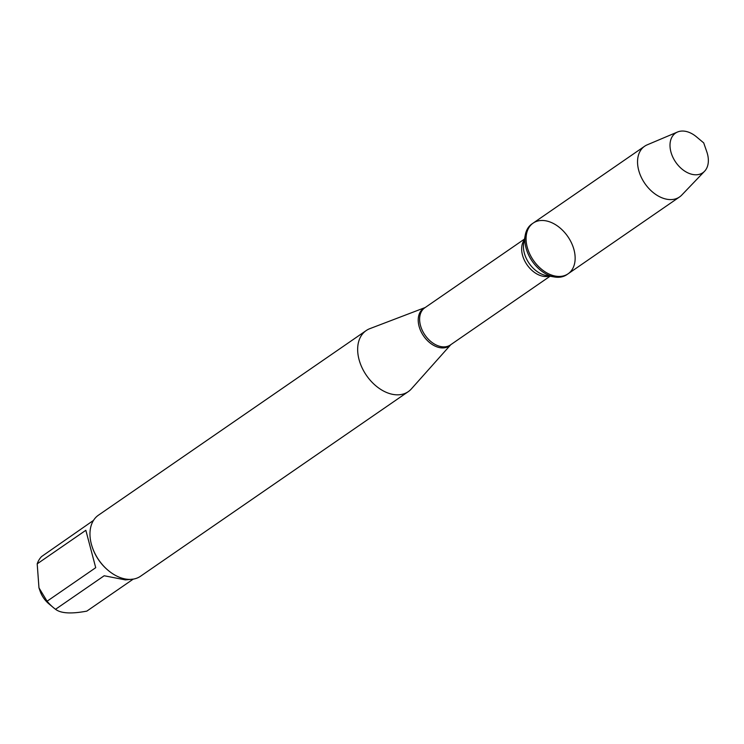 <?xml version="1.0" encoding="UTF-8"?>
<svg xmlns="http://www.w3.org/2000/svg" width="744" height="744" viewBox="0 0 744 744"><rect width="100%" height="100%" fill="white"/><g stroke="black" fill="none" stroke-linecap="round" stroke-linejoin="round"><path stroke-width="1.12" d="M531.923 223.944A30.783 20.916 55.4 0 0 525.301 234.844A30.783 20.916 55.4 0 0 554.345 276.963A30.783 20.916 55.4 0 0 566.881 274.638L568.091 273.801A30.783 20.916 -124.6 0 1 533.392 260.335A30.783 20.916 -124.6 0 1 533.141 223.116A30.783 20.916 -124.6 0 1 543.222 220.503A30.783 20.916 -124.6 0 1 571.541 243.046A30.783 20.916 -124.6 0 1 568.091 273.801A30.783 20.916 55.4 0 1 558 276.415A30.783 20.916 55.4 0 1 529.691 253.871A30.783 20.916 55.4 0 1 533.141 223.116L531.923 223.944M450.808 344.677L411.367 388.907A37.088 25.194 -124.6 0 1 408.261 391.651A37.088 25.194 -124.6 0 1 396.106 394.794A37.088 25.194 -124.6 0 1 362.002 367.648A37.088 25.194 -124.6 0 1 366.16 330.596A37.088 25.194 -124.6 0 1 369.824 328.662L425.196 307.523M366.16 330.596L98.468 515.164A37.088 25.194 55.4 0 0 92.368 547.407A37.088 25.194 55.4 0 0 108.261 570.462A37.088 25.194 55.4 0 0 128.424 579.362A37.088 25.194 55.4 0 0 140.57 576.219L408.261 391.651M132.925 579.334L86.825 611.122C71.285 614.033 60.859 613.428 55.54 609.289A35.6 24.189 -124.6 0 1 53.401 607.606L48.881 603.821A20.553 13.959 -124.6 0 1 40.074 591.052L38.967 587.844L37.2 563.85A35.6 24.189 -124.6 0 1 41.599 556.54L93.493 520.4M53.401 607.606A35.6 24.189 -124.6 0 1 47.077 601.226L95.716 567.691L85.839 530.305L37.2 563.85M47.077 601.226L38.967 587.844M133.688 579.055L125.355 579.892L104.179 575.754L55.54 609.289M92.368 547.407L92.554 547.956A35.6 24.189 55.4 0 0 107.815 570.09L108.261 570.462M677.524 132.013L647.159 144.857A30.783 20.916 55.4 0 0 644.602 146.261A30.783 20.916 55.4 0 0 641.151 177.016A30.783 20.916 55.4 0 0 669.461 199.559A30.783 20.916 55.4 0 0 679.551 196.955A30.783 20.916 55.4 0 0 681.774 195.058L704.577 171.25A24.059 16.349 -124.6 0 1 694.952 174.766A24.059 16.349 -124.6 0 1 672.167 155.645A24.059 16.349 -124.6 0 1 677.524 132.013A24.059 16.349 -124.6 0 1 683.411 131.065A24.059 16.349 -124.6 0 1 696.486 136.85L703.712 142.895L706.8 151.804A24.059 16.349 -124.6 0 1 704.577 171.25M450.762 344.714A22.748 15.457 -124.6 0 1 441.797 347.904A22.748 15.457 -124.6 0 1 420.314 329.955A22.748 15.457 -124.6 0 1 425.149 307.56M524.492 239.066L424.796 307.802A22.562 15.326 55.4 0 0 424.982 335.079A22.562 15.326 55.4 0 0 450.408 344.946L550.104 276.21M549.323 276.071A22.562 15.326 -124.6 0 1 527.003 264.743A22.562 15.326 -124.6 0 1 524.343 239.847M525.301 234.844L523.757 242.907A23.855 16.201 55.4 0 0 546.254 275.531L554.345 276.963M644.602 146.261L533.141 223.116M679.551 196.955L568.091 273.801"/></g></svg>
